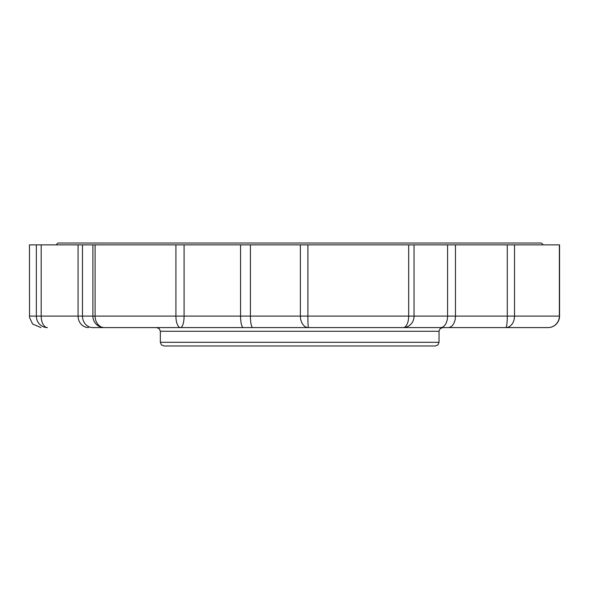 <?xml version="1.0" encoding="UTF-8"?>
<svg xmlns="http://www.w3.org/2000/svg" width="589" height="589" viewBox="0 0 589 589"><rect width="100%" height="100%" fill="white"/><g stroke="black" fill="none" stroke-linecap="round" stroke-linejoin="round"><path stroke-width="0.88" d="M67.139 243.029L532.235 243.029M541.379 243.029L57.943 243.029L56.11 244.862M440.167 327.587L437.141 327.587M452.168 327.587L451.226 327.587M448.339 327.587L440.373 327.587M402.493 327.587L230.284 327.587M408.118 327.587L404.974 327.587M531.705 327.587L548.057 327.587A11.493 11.493 0 0 0 559.55 316.102L559.359 316.102A11.493 11.301 90 0 1 548.057 327.587L505.833 327.587A11.493 8.68 -90 0 0 514.514 316.102L507.291 316.102A11.493 1.458 90 0 1 505.833 327.587L403.259 327.587A11.493 10.786 -90 0 0 414.045 316.102L408.67 316.102A11.493 5.411 90 0 1 403.259 327.587L308.371 327.587A11.493 0.479 -90 0 1 307.9 316.102L300.375 316.102A11.493 8.003 90 0 0 308.371 327.587L180.462 327.587A11.493 3.63 -90 0 0 184.092 316.102L175.912 316.102A11.493 4.55 90 0 0 180.462 327.587L104.371 327.587A11.493 9.269 -90 0 1 95.101 316.102L82.467 316.102A11.493 10.249 90 0 0 92.716 327.587L104.901 327.587M95.617 327.587L92.716 327.587M178.474 327.587L136.39 327.587M107.272 327.587L96.265 327.587M129.83 327.587L124.647 327.587M559.55 316.102L559.55 244.862L29.45 244.862L29.538 317.537L32.623 324.031L40.943 327.587M36.363 244.862L36.363 316.102A11.493 11.088 90 0 0 47.444 327.587A11.493 6.258 -90 0 1 41.186 316.102L29.45 316.102M399.327 345.971L200.046 345.971M435.359 345.971L164.014 345.971L161.393 344.874L160.341 342.297L439.033 342.297L437.973 344.874L435.359 345.971M559.359 244.862L559.359 316.102L514.514 316.102L514.514 244.862M507.291 244.862L507.291 316.102L455.474 316.102A11.493 7.348 90 0 1 448.126 327.587M455.474 244.862L455.474 316.102L447.574 316.102A11.493 6.972 90 0 1 440.594 327.587M447.574 244.862L447.574 316.102L414.045 316.102L414.045 244.862M408.67 244.862L408.67 316.102L307.9 316.102L307.9 244.862M300.375 244.862L300.375 316.102L250.421 316.102A11.493 2.327 90 0 0 252.747 327.587M250.421 244.862L250.421 316.102L240.57 316.102A11.493 2.79 90 0 0 243.36 327.587M240.57 244.862L240.57 316.102L184.092 316.102L184.092 244.862M175.912 244.862L175.912 316.102L95.101 316.102L95.101 244.862M82.467 244.862L82.467 316.102L78.079 316.102A11.493 10.455 90 0 0 88.534 327.587M78.079 244.862L78.079 316.102L41.186 316.102L41.186 244.862M439.033 342.297L439.033 331.268L160.341 331.268L160.341 342.297M92.885 244.862L92.885 316.102A11.493 11.493 0 0 0 104.371 327.587M439.033 331.268L440.086 328.684L442.707 327.587M160.341 331.268L159.28 328.684L156.667 327.587M543.264 244.862L541.431 243.029"/></g></svg>
